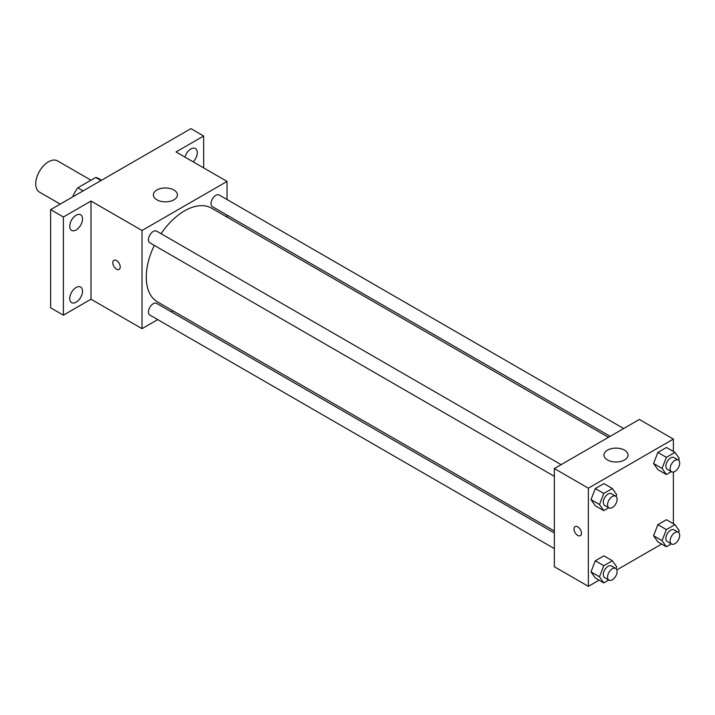 <?xml version="1.0" encoding="UTF-8"?>
<svg xmlns="http://www.w3.org/2000/svg" width="715" height="715" viewBox="0 0 715 715"><rect width="100%" height="100%" fill="white"/><g stroke="black" fill="none" stroke-linecap="round" stroke-linejoin="round"><path stroke-width="1.07" d="M90.984 180.198L57.522 160.884A18.036 10.412 120 0 0 43.624 165.71A18.036 10.412 120 0 0 35.75 183.862A18.036 10.412 120 0 0 39.486 192.121L60.221 204.097M83.128 190.869L77.81 187.804L95.712 177.472A23.273 13.442 120 0 1 98.402 178.428L101.539 180.243M72.948 196.75L72.948 196.232A23.273 13.442 120 0 1 77.81 187.804M101.021 180.538L95.712 177.472M157.711 319.605L142.026 328.668L91.011 299.21L63.385 315.163L50.631 307.799L50.631 209.629L190.905 128.646L203.659 136.002L203.659 167.909M172.932 310.819L171.225 311.803M76.13 302.204A9.018 5.211 -60 0 1 71.625 302.651A9.018 5.211 -60 0 1 70.24 295.429A9.018 5.211 -60 0 1 76.13 287.484A9.018 5.211 -60 0 1 80.643 287.037A9.018 5.211 -60 0 1 82.028 294.258A9.018 5.211 -60 0 1 76.13 302.204M76.13 229.953A9.018 5.211 -60 0 1 71.625 230.4A9.018 5.211 -60 0 1 70.24 223.178A9.018 5.211 -60 0 1 76.13 215.224A9.018 5.211 -60 0 1 80.643 214.786A9.018 5.211 -60 0 1 82.028 222.008A9.018 5.211 -60 0 1 76.13 229.953M91.011 299.21L91.011 201.04L63.385 216.994L50.631 209.629M63.385 315.163L63.385 216.994M142.026 328.668L142.026 230.489L91.011 201.04M142.026 230.489L227.039 181.413L176.033 151.955L203.659 136.002M156.898 199.816A12.021 6.944 180 0 1 153.376 194.909A12.021 6.944 180 0 1 165.397 187.965A12.021 6.944 180 0 1 177.427 194.909A12.021 6.944 180 0 1 170 201.317A12.021 6.944 180 0 1 156.898 199.816M184.962 157.112A9.018 5.211 -60 0 1 190.905 148.961A9.018 5.211 -60 0 1 195.418 148.514A9.018 5.211 -60 0 1 193.202 161.876M154.315 245.388A54.108 31.237 120 0 0 146.271 277.125A54.108 31.237 120 0 0 157.479 301.891L554.357 531.03M608.465 437.312L211.586 208.181A54.108 31.237 120 0 0 161.072 233.689M227.039 181.413L227.039 199.521M227.039 215.126L227.039 217.101M623.686 428.526L219.192 194.998A6.757 3.906 120 0 0 213.991 196.804A6.757 3.906 120 0 0 211.041 203.605A6.757 3.906 120 0 0 212.435 206.698L610.172 436.329M554.357 533.006L156.621 303.375A6.757 3.906 120 0 0 151.419 305.189A6.757 3.906 120 0 0 148.47 311.981A6.757 3.906 120 0 0 149.864 315.074L554.357 548.611M554.357 476.351L149.864 242.823A6.757 3.906 -60 0 1 149.864 235.02A6.757 3.906 -60 0 1 156.621 231.124L561.114 464.652M120.236 266.999A5.264 3.039 60 0 1 119.146 269.412A5.264 3.039 60 0 1 113.891 266.373A5.264 3.039 60 0 1 113.891 260.296A5.264 3.039 60 0 1 117.939 261.708A5.264 3.039 60 0 1 120.236 266.999M119.146 269.412A5.264 3.039 60 0 1 113.891 266.373A5.264 3.039 60 0 1 113.891 260.296M599.072 580.169L588.365 586.354L554.357 566.727L554.357 468.548L639.371 419.473L673.378 439.099L673.378 451.469M661.643 544.044L616.866 569.9M657.863 469.612L653.573 463.499L657.863 452.425L666.452 447.474L657.863 452.425L653.573 463.499L657.863 469.612L666.362 474.519L662.072 468.405L666.362 457.341L674.951 452.381L679.25 458.485L678.571 460.246M595.291 577.988L590.992 571.875L595.291 560.81L603.88 555.85L595.291 560.81L590.992 571.875L595.291 577.988L603.791 582.895L599.501 576.791L603.791 565.717L612.38 560.757L616.679 566.87L615.999 568.622M673.378 472.016L673.378 523.72M588.365 586.354L588.365 488.184L673.378 439.099M657.863 541.863L653.573 535.75L657.863 524.685L666.452 519.725L657.863 524.685L653.573 535.75L657.863 541.863L666.362 546.769L662.072 540.656L666.362 529.592L674.951 524.631L679.25 530.745L678.571 532.496M595.291 505.737L590.992 499.624L595.291 488.56L603.88 483.599L595.291 488.56L590.992 499.624L595.291 505.737L603.791 510.644L599.501 504.531L603.791 493.466L612.38 488.506L616.679 494.619L615.999 496.371M588.365 488.184L554.357 468.548M607.491 459.959A12.021 6.944 180 0 1 603.969 455.053A12.021 6.944 180 0 1 615.99 448.117A12.021 6.944 180 0 1 628.02 455.053A12.021 6.944 180 0 1 620.593 461.47A12.021 6.944 180 0 1 607.491 459.959M581.456 533.283A5.264 3.039 60 0 1 580.365 535.687A5.264 3.039 60 0 1 575.11 532.657A5.264 3.039 60 0 1 575.11 526.58A5.264 3.039 60 0 1 579.159 527.992A5.264 3.039 60 0 1 581.456 533.283M580.365 535.687A5.264 3.039 60 0 1 575.11 532.648A5.264 3.039 60 0 1 575.11 526.58M608.769 507.766L603.791 510.644M615.713 496.174L611.468 493.725A6.757 3.906 120 0 0 606.257 495.531A6.757 3.906 120 0 0 603.308 502.332A6.757 3.906 120 0 0 604.711 505.425L608.957 507.882A6.757 3.906 120 0 0 615.713 503.977A6.757 3.906 120 0 0 615.713 496.174A6.757 3.906 120 0 0 610.512 497.989A6.757 3.906 120 0 0 607.562 504.79A6.757 3.906 120 0 0 608.957 507.882M599.501 504.531L590.992 499.624M603.791 493.466L595.291 488.56M612.38 488.506L603.88 483.599M671.34 471.641L666.362 474.519M678.294 460.049L674.039 457.6A6.757 3.906 120 0 0 668.829 459.405A6.757 3.906 120 0 0 665.88 466.207A6.757 3.906 120 0 0 667.283 469.299L671.537 471.757A6.757 3.906 120 0 0 678.294 467.851A6.757 3.906 120 0 0 678.294 460.049A6.757 3.906 120 0 0 673.083 461.863A6.757 3.906 120 0 0 670.134 468.665A6.757 3.906 120 0 0 671.537 471.757M662.072 468.405L653.573 463.499M666.362 457.341L657.863 452.425M674.951 452.381L666.452 447.474M608.769 580.026L603.791 582.895M615.713 568.434L611.468 565.976A6.757 3.906 120 0 0 606.257 567.782A6.757 3.906 120 0 0 603.308 574.583A6.757 3.906 120 0 0 604.711 577.675L608.957 580.133A6.757 3.906 120 0 0 615.713 576.236A6.757 3.906 120 0 0 615.713 568.434A6.757 3.906 120 0 0 610.512 570.239A6.757 3.906 120 0 0 607.562 577.041A6.757 3.906 120 0 0 608.957 580.133M599.501 576.791L590.992 571.875M603.791 565.717L595.291 560.81M612.38 560.757L603.88 555.85M671.34 543.9L666.362 546.769M678.294 532.3L674.039 529.851A6.757 3.906 120 0 0 668.829 531.656A6.757 3.906 120 0 0 665.88 538.458A6.757 3.906 120 0 0 667.283 541.55L671.537 544.008A6.757 3.906 120 0 0 678.294 540.102A6.757 3.906 120 0 0 678.294 532.3A6.757 3.906 120 0 0 673.083 534.114A6.757 3.906 120 0 0 670.134 540.915A6.757 3.906 120 0 0 671.537 544.008M662.072 540.656L653.573 535.75M666.362 529.592L657.863 524.685M674.951 524.631L666.452 519.725"/></g></svg>
